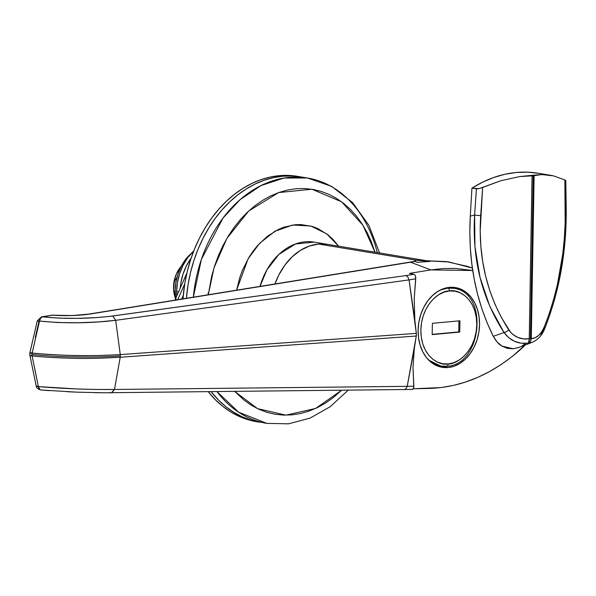 <?xml version="1.0" encoding="UTF-8"?>
<svg xmlns="http://www.w3.org/2000/svg" width="596" height="596" viewBox="0 0 596 596"><rect width="100%" height="100%" fill="white"/><g stroke="black" fill="none" stroke-linecap="round" stroke-linejoin="round"><path stroke-width="0.89" d="M120.221 357.25L114.484 389.471L96.433 389.471L76.646 388.935L38.367 386.61L32.11 355.909C42.055 357.004 55.056 357.779 71.103 358.233C83.745 358.725 100.121 358.397 120.221 357.25A5.185 2.958 -94.1 0 0 120.34 355.939A77.726 9.856 -179 0 1 31.998 354.493A5.185 2.883 95.9 0 0 32.087 355.909A5.185 2.883 -84.1 0 1 31.998 354.493A77.726 9.856 1 0 0 120.34 355.939A5.185 2.958 85.9 0 1 120.221 357.25L416.269 336.032L407.202 386.335L114.484 389.471L120.221 357.25L416.269 336.032L416.321 333.373L120.265 354.59L115.691 320.32L409.057 279.904L416.321 333.373L120.265 354.59A5.185 2.958 85.9 0 1 120.34 355.939A5.185 2.958 -94.1 0 0 120.265 354.59L115.691 320.32L97.714 321.989L77.897 322.749L57.849 322.54L39.515 321.073L32.162 353.033C61.626 355.849 90.994 356.363 120.265 354.59C100.173 355.663 83.798 355.946 71.147 355.432C55.108 354.94 42.107 354.143 32.147 353.041M448.118 367.531A40.416 30.411 -80.6 0 1 442.225 367.322A40.416 30.411 -80.6 0 1 418.317 326.362A40.416 30.411 -80.6 0 1 449.518 287.361L455.5 287.585L461.222 289.336L466.467 292.561L471.034 297.121L474.744 302.842L477.463 309.518L479.08 316.878L479.534 324.641L478.804 332.516L476.927 340.197L473.969 347.386L470.043 353.808L465.305 359.224L459.926 363.411L454.13 366.22L448.118 367.531L442.143 367.315L436.421 365.557L431.176 362.338L426.609 357.779L422.892 352.05L420.18 345.382L418.563 338.021L418.109 330.251L418.832 322.376L420.716 314.695L423.674 307.506L427.6 301.084L432.338 295.676L437.717 291.489L443.513 288.68L449.518 287.361A40.416 30.411 -80.6 0 1 455.418 287.57A40.416 30.411 -80.6 0 1 479.326 328.53A40.416 30.411 -80.6 0 1 448.118 367.531L436.57 365.624L448.118 367.531M35.328 337.425L38.978 321.371C36.594 320.685 36.773 320.588 39.515 321.073L40.58 318.257L42.316 316.834A5.185 2.935 96.9 0 0 39.515 321.073C65.24 323.598 90.629 323.345 115.691 320.32L112.771 315.984C89.579 318.867 66.096 319.151 42.316 316.834L41.519 316.819A5.185 3.308 80.8 0 1 42.316 316.834L52.5 315.187C66.35 316.081 79.149 315.656 90.89 313.913A5.185 3.308 -99.2 0 0 90.801 313.898A5.185 3.308 -99.2 0 0 90.056 313.898A5.185 3.308 -99.2 0 0 89.385 314.144A5.185 3.308 80.8 0 1 90.1 313.891A5.185 3.308 80.8 0 1 90.801 313.898A5.185 3.308 80.8 0 1 90.89 313.913L415.367 261.435L413.661 261.517L415.367 261.435L414.868 260.765L416.462 260.243L318.569 244.04A62.185 46.786 99.4 0 0 274.987 283.927A62.185 46.786 -80.6 0 1 327.644 244.367A62.185 46.786 99.4 0 0 318.569 244.04L416.462 260.243L430.2 261.383L417.058 262.337L415.367 261.435L410.331 262.136A5.185 3.308 -99.2 0 0 410.249 262.121A5.185 3.308 -99.2 0 0 409.541 262.121A5.185 3.308 80.8 0 1 410.249 262.121L90.801 313.898L410.249 262.121A5.185 3.308 80.8 0 1 410.331 262.136L430.878 269.913L409.534 273.378L413.818 274.279L405.928 275.59L108.859 316.483L96.135 317.623L77.8 318.346L59.235 318.13L42.316 316.834L52.5 315.187L72.496 315.552L90.89 313.913L410.331 262.136L430.878 269.913L472.725 270.51L455.597 268.461L443.268 268.543L430.878 269.913L409.534 273.378L413.818 274.279L405.928 275.59L407.873 277.021L409.065 279.926L415.732 278.816L414.198 299.147L414.823 319.948L409.065 279.926L415.732 278.816L415.3 275.464L414.451 274.525M525.262 345.002L523.258 347.051C494.091 373.67 462.615 387.467 428.815 388.443L413.408 388.763L441.152 387.556L453.429 385.411L465.625 382.021L477.754 377.38L489.659 371.517L501.258 364.476L512.486 356.304L525.709 344.481M472.367 268.066L467.51 266.39L446.337 261.614L424.628 260.675L448.892 261.979L472.367 268.066L448.781 261.935L424.427 260.594M412.76 389.307L411.814 389.426L413.438 388.719L413.862 386.163L407.202 386.312L414.317 348.615L412.998 367.792L413.862 386.163L407.202 386.312L405.921 388.838L404.23 389.62L405.921 388.838L407.202 386.335L114.484 389.471C89.34 389.687 63.966 388.734 38.367 386.61L32.11 355.909M41.035 389.978L49.148 390.641M67.154 391.728L76.511 392.138M94.824 392.652L103.451 392.757M107.526 392.764L111.705 392.757L114.484 389.471L111.437 392.734M53.32 315.239A5.185 2.086 94.2 0 0 52.947 315.113A5.185 2.086 94.2 0 0 52.5 315.187A5.185 3.308 -99.2 0 0 51.703 315.165L52.925 315.113C66.424 315.992 78.821 315.582 90.1 313.891L413.661 261.517M31.536 353.435C29.174 352.668 29.375 352.534 32.139 353.033A5.185 2.883 95.9 0 0 31.998 354.493A5.185 2.883 -84.1 0 1 32.139 353.033L39.515 321.073L37.295 320.79L41.519 316.819L52.917 315.113M34.777 368.82L37.883 384.256M112.771 315.984L115.691 320.32L409.057 279.904L407.873 277.021L405.928 275.59L112.771 315.984M412.119 389.441L103.749 392.771L77.197 392.175L40.781 389.97C37.742 389.069 36.207 387.683 36.17 385.821A5.185 1.527 -11.2 0 0 38.367 386.61L36.17 385.821L29.86 355.089L32.08 355.909L30.836 355.76M40.133 389.784L38.367 386.61A5.185 2.95 95.2 0 0 40.766 389.97M318.569 244.04L309.324 246.066L300.399 250.387L292.137 256.831L284.836 265.153L278.801 275.039L274.987 283.927L278.801 275.039L284.836 265.153L292.137 256.831L300.399 250.387L309.324 246.066L318.569 244.04L327.763 244.382L318.569 244.04M415.367 261.435L417.058 262.337L430.2 261.383L418.392 260.206L415.256 260.452L414.868 260.765L415.367 261.435M416.321 333.373L414.823 319.948L414.198 299.147L415.755 276.991M413.825 387.691L412.998 367.792L414.317 348.615L416.388 335.108M565.641 180.432L564.874 179.97L565.291 207.862C565.805 250.313 558.825 289.947 544.349 326.757C540.922 334.505 536.564 338.439 531.282 338.573L534.128 175.671L533.219 175.775L530.38 338.684A5.185 0.656 1 0 0 531.282 338.573L534.098 175.149L541.801 174.554L534.128 175.671L534.098 175.149L532.064 175.336L532.086 175.857L519.839 176.558L532.064 175.336L529.241 338.759L523.415 338.863L517.805 337.425L512.813 334.423L510.683 332.382L501.385 317.526L495.045 304.407L489.8 290.647L485.651 276.261L482.671 261.435L480.853 246.297L480.197 230.987L482.626 187.479L500.96 180.692L519.839 176.558L532.086 175.857L529.241 338.759A5.185 0.656 1 0 0 530.38 338.684L533.219 175.775L532.086 175.857L541.801 174.554L553.55 175.887L564.874 179.97L565.164 223.239L564.315 238.698L562.743 254.149L557.431 284.493L553.744 299.05L549.393 313.146L544.349 326.757L541.734 331.786L538.508 335.533L534.947 337.813L531.282 338.573A5.185 4.284 89.8 0 1 528.071 343.147L521.262 343.199L514.691 341.411L508.805 337.798L504.03 332.531L489.778 306.277L480.018 277.401L474.945 246.647L474.617 215.052L470.296 216.095L469.834 232.231L470.333 248.152L471.808 263.864L474.245 279.36L477.642 294.454L481.97 309.048L487.2 323.032L493.309 336.323L497.071 341.94L501.869 346.045L507.405 348.377L513.327 348.794L519.272 347.289M538.911 173.354L527.721 172.177L516.389 172.475L505.035 174.248L493.771 177.474L482.7 182.13L471.943 188.157L470.296 216.095L471.943 188.157L476.428 188.79L474.617 215.052L470.296 216.095C467.905 260.407 475.578 300.488 493.309 336.323L504.03 332.531L493.309 336.323C496.081 341.232 498.934 344.473 501.869 346.045L513.327 348.794L518.654 347.535L532.265 342.313C538.084 339.713 542.293 335.026 544.886 328.254A5.185 1.959 22 0 1 543.947 328.888L540.877 334.863M522.163 345.822L524.905 343.929M530.38 342.879L528.071 343.147L532.325 342.283M565.291 207.862A5.185 0.894 -0.9 0 0 566.2 207.341A5.185 0.894 179.1 0 1 565.291 207.862M544.349 326.757A5.185 1.959 22 0 1 544.886 328.247A5.185 1.959 -158 0 0 544.349 326.757M528.63 342.581L530.284 341.478L531.282 338.573L529.241 338.759L528.63 342.581M504.03 332.531C510.213 340.808 518.229 344.346 528.071 343.147A5.185 2.153 -98.3 0 0 529.241 338.759C520.792 339.891 513.99 336.971 508.842 329.998A5.185 1.84 146.5 0 1 504.03 332.531A5.185 1.84 -33.5 0 0 508.842 329.998C487.312 296.443 477.932 258.306 480.689 215.588A5.185 0.529 -176.1 0 1 474.617 215.052C472.025 258.977 481.829 298.134 504.03 332.531M480.689 215.588L482.626 187.479L479.199 188.604L476.428 188.79L474.617 215.052A5.185 0.529 3.9 0 0 480.689 215.588M550.25 175.231L538.33 173.257A150.274 113.069 99.4 0 0 471.943 188.157L479.199 188.604L500.96 180.692L519.839 176.558L534.098 175.149L541.801 174.554L550.25 175.231L553.55 175.887L564.874 179.97M216.974 391.624L238.631 412.201L266.874 423.391A124.363 93.572 -80.6 0 1 216.974 391.624M341.582 390.291L315.619 408.446L285.968 415.151L257.576 408.655L234.764 391.438L244.151 400.214L251.341 405.258L258.94 409.296L266.881 412.305L275.084 414.25L283.465 415.107L291.943 414.876L300.444 413.557L308.884 411.158L317.176 407.709L325.245 403.239L333.015 397.8L341.582 390.291M236.59 290.148L248.137 258.709L259.573 243.362L274.845 231.293L292.673 225.035L310.732 226.011L326.593 233.751L338.692 246.193L332.426 238.802L327.852 234.72L317.765 228.529L312.349 226.473L301.047 224.565L295.266 224.722L283.711 227.255L278.056 229.609L267.261 236.366L257.487 245.641L253.106 251.117L249.113 257.077L242.46 270.226L239.868 277.296L236.59 290.148M314.174 242.132L295.541 243.95L278.839 254.44L266.866 269.936L260.012 286.356A62.185 46.786 99.4 0 1 314.174 242.132L425.44 260.549M256.787 421.722L247.586 419.562L238.929 416.284L230.63 411.873L222.785 406.375L215.461 399.842L208.235 391.721A124.363 93.572 99.4 0 0 256.772 421.722L260.139 422.281L250.953 420.12L242.296 416.835L233.997 412.432L226.152 406.934L218.829 400.4L211.14 391.691A124.363 93.572 99.4 0 0 260.139 422.281A124.363 93.572 -80.6 0 1 211.14 391.691L218.829 400.4L226.152 406.934L233.997 412.432L242.296 416.835L250.953 420.12L266.874 423.391L288.568 423.823L310.054 418.124L330.206 406.703L348.131 390.224M297.627 176.371L288.486 175.433L279.233 175.678A124.363 93.572 99.4 0 1 297.389 176.327L300.757 176.885A124.363 93.572 -80.6 0 0 282.601 176.237L291.854 175.984L300.995 176.923L291.854 175.984L282.601 176.237L273.326 177.675L264.125 180.29L255.073 184.052L246.275 188.932L237.797 194.87L229.736 201.82L222.159 209.71L215.149 218.464L208.764 228.007L203.065 238.229L198.118 249.046L193.961 260.355L190.638 272.037L188.18 283.979L186.421 298.283A124.363 93.572 -80.6 0 1 282.601 176.237L279.233 175.678A124.363 93.572 99.4 0 0 182.972 298.842L184.812 283.428L187.271 271.478L190.593 259.796L194.75 248.495L199.697 237.67L205.397 227.448L211.781 217.912L218.792 209.151L226.368 201.262L234.429 194.311L242.907 188.373L251.706 183.501L260.757 179.731L269.958 177.124L279.233 175.678L282.601 176.237L273.326 177.675L264.125 180.29L255.073 184.052L246.275 188.932L237.797 194.87L229.736 201.82L222.159 209.71L215.149 218.464L208.764 228.007L203.065 238.229L198.118 249.046L193.961 260.355L190.638 272.037L188.18 283.979L186.421 298.283A124.363 93.572 99.4 0 1 300.757 176.885A124.363 93.572 -80.6 0 1 304.109 177.526A124.363 93.572 99.4 0 0 300.757 176.885L307.491 178.003A124.363 93.572 -80.6 0 1 377.283 252.577M207.922 293.508L208.563 292.673L207.922 293.508M374.996 252.205L371.248 241.536L367.039 232.418L362.13 223.969L356.564 216.266L350.396 209.39L343.683 203.407L336.494 198.371L328.888 194.326L320.953 191.316L312.751 189.379L304.37 188.515L295.892 188.746L287.391 190.064L278.95 192.463L270.659 195.913L262.59 200.383L254.82 205.829L247.429 212.198L240.486 219.432L234.057 227.456L228.208 236.195L222.986 245.574L218.449 255.49L214.642 265.853L211.595 276.559L208.309 294.737L213.994 267.88L226.845 238.475L248.674 211.036L278.645 192.568L311.917 189.237L341.582 201.798L362.845 225.087L374.996 252.205M193.35 297.158A124.363 93.572 -80.6 0 1 307.491 178.003L284.001 178.04L260.869 185.632L240.091 199.645L223.031 218.032L201.396 259.364L193.35 297.158M184.753 283.8L177.727 299.691L184.753 283.8M181.624 299.058L183.263 295.355L181.624 299.058M175.678 299.579L176.58 299.877L175.462 299.036L175.678 299.579M175.462 299.036L176.006 298.775M191.07 253.635L184.931 260.34L180.908 266.926L177.869 274.302L175.947 282.176L175.202 290.252L175.693 298.41A41.452 31.193 99.4 0 1 191.07 253.635M180.208 288.188A46.637 35.09 -80.6 0 1 191.13 258.187L186.436 265.816L183.024 274.115L180.856 282.973L180.208 288.188A46.637 35.09 99.4 0 1 191.13 258.187L186.436 265.816L183.024 274.115L180.856 282.973L180.208 288.188M193.752 250.968L187.598 257.852L183.069 265.265L179.657 273.557L177.489 282.422L176.647 291.504L178.599 291.824L176.647 291.504A46.637 35.09 99.4 0 0 176.744 296.033L176.647 291.504A46.637 35.09 99.4 0 1 193.752 250.976M180.163 268.61L181.355 266.256L180.163 268.61M181.273 266.211A25.911 19.497 99.4 0 0 173.54 286.944L174.665 280.872L176.967 277.386L174.665 280.872L173.54 286.944A25.911 19.497 99.4 0 0 175.582 298.663L173.652 290.282L174.33 280.232L176.401 273.855L181.601 265.853M175.38 295.653L173.615 289.135L175.38 295.653M448.497 287.473L453.571 288.315L447.82 288.114A2.593 1.676 84.8 0 1 449.458 290.96C457.661 288.747 476.867 297.925 476.778 324.894C475.928 351.938 456.335 364.655 448.185 363.94A2.593 1.676 84.8 0 1 446.754 366.235A2.593 1.676 84.8 0 1 446.456 366.227A39.381 29.629 -80.6 0 1 440.705 366.026A39.381 29.629 -80.6 0 1 428.651 360.073L440.705 366.026L446.739 366.242A2.593 1.676 -95.2 0 0 448.185 363.94L453.653 362.74L458.927 360.185L463.822 356.371L468.136 351.446L471.712 345.598L474.409 339.05L476.115 332.061L476.778 324.894L476.368 317.824L474.893 311.127L472.419 305.055L469.037 299.84L464.88 295.69L460.105 292.763L454.897 291.161L449.458 290.96L443.99 292.159L438.708 294.715L433.821 298.529L429.5 303.453L425.931 309.302L423.235 315.843L421.528 322.831L420.865 329.998L421.275 337.068L422.75 343.773L425.224 349.845L428.598 355.052L432.756 359.209L437.531 362.137L442.739 363.731L448.185 363.94C439.982 366.153 420.776 356.974 420.865 329.998C421.715 302.954 441.308 290.237 449.458 290.96A2.593 1.676 -95.2 0 0 447.82 288.114A39.381 29.629 -80.6 0 1 453.571 288.315C489.025 292.055 482.328 365.199 446.739 366.242A2.593 1.676 -95.2 0 1 446.456 366.227M446.344 287.868L447.82 288.114L446.344 287.868M440.235 290.066A39.381 29.629 -80.6 0 1 447.82 288.114L440.235 290.066M432.383 323.308L459.948 320.79L459.747 332.091L432.182 334.609L432.383 323.308L459.948 320.79L459.747 332.091L458.734 331.927L458.927 320.879L458.734 331.927L459.747 332.091L432.182 334.609L432.383 323.308M432.189 334.349L458.734 331.927L432.189 334.349M29.889 352.78L37.295 320.79M29.875 352.772L29.852 355.112M544.886 328.254C559.659 290.528 566.766 250.223 566.2 207.341L565.798 180.655M379.548 252.957L368.872 225.333L352.616 202.618L331.696 186.399L307.491 178.003M175.358 299.17L186.891 273.065M175.671 300.026L175.358 299.319M435.639 365.184L440.705 366.026"/></g></svg>

